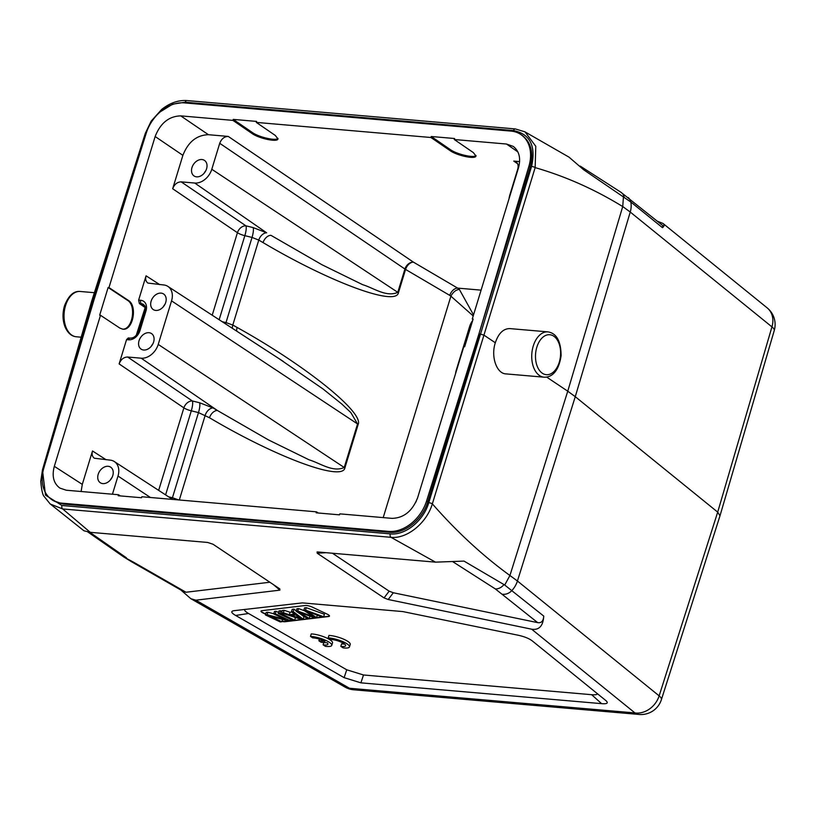 <?xml version="1.0" encoding="UTF-8"?>
<svg xmlns="http://www.w3.org/2000/svg" width="815" height="815" viewBox="0 0 815 815"><rect width="100%" height="100%" fill="white"/><g stroke="black" fill="none" stroke-linecap="round" stroke-linejoin="round"><path stroke-width="1.22" d="M344.572 644.033A9.362 2.374 17 0 1 341.577 643.881L340.823 646.356L343.084 647.864A13.376 3.392 -163 0 0 349.472 646.886A13.376 3.392 -163 0 0 342.412 641.446A13.376 3.392 -163 0 0 328.201 637.911L330.462 639.429A9.362 2.374 17 0 1 340.517 641.833A9.362 2.374 17 0 1 345.631 645.714A9.362 2.374 17 0 1 340.823 646.356M349.472 646.886L350.226 644.41A13.376 3.392 -163 0 0 343.166 638.97A13.376 3.392 -163 0 0 328.954 635.435L328.201 637.911M265.649 614.194L263.214 613.043A5.348 1.355 17 0 1 260.994 611.128A5.348 1.355 17 0 1 261.87 610.69L305.279 605.504A5.348 1.355 17 0 1 312.41 607.165L327.243 614.174A5.348 1.355 17 0 1 329.464 616.089A5.348 1.355 17 0 1 328.577 616.527L285.169 621.713A5.348 1.355 17 0 1 281.949 621.387M597.334 693.626C597.273 694.655 595.378 695.012 591.659 694.696L363.5 674.983L346.742 669.787L248.555 613.491C245.234 611.576 244.062 610.201 245.02 609.365M318.889 640.794L321.13 642.291L327.212 642.811A9.362 2.374 17 0 1 327.915 644.186A9.362 2.374 17 0 1 323.107 644.828L325.368 646.336A13.376 3.392 -163 0 0 331.756 645.358L332.51 642.882A13.376 3.392 -163 0 0 325.45 637.442A13.376 3.392 -163 0 0 311.238 633.907L310.484 636.383L312.746 637.89A9.362 2.374 17 0 1 324.971 641.313L318.889 640.794L319.399 639.103M719.981 515.824L717.699 512.126L771.948 326.886A21.394 17.533 -51 0 0 767.19 307.897L663.023 223.473C664.582 224.777 664.408 226.183 662.483 227.67L630.779 201.977L583.642 169.754L569.023 157.152L525.054 131.908L535.781 146.272L535.149 167.615A2.679 0.713 -163.1 0 0 531.574 166.433L480.524 334.079L479.271 333.967L427.783 501.734C422.659 519.42 404.709 533.937 389.978 532.297L63.132 504.057L53.332 500.685M719.961 515.905L661.403 699.637A21.394 5.471 -162.3 0 0 659.141 695.857A21.394 17.533 -51 0 1 634.966 712.931L531.645 629.19L388.215 599.504L384.048 597.915L317.229 553.232L317.066 551.969L318.105 552L435.495 562.146L390.996 537.319A2.679 1.671 -85.1 0 1 390.253 533.866L61.95 505.504L45.508 495.113L42.777 472.578M531.645 629.19C539.133 630.331 543.157 625.961 543.737 616.079C543.442 621.02 541.435 623.21 537.696 622.64L393.319 592.76L389.152 591.17L332.439 553.242M537.696 622.64L495.326 588.919L452.559 561.555M180.849 590.009L190.853 598.709L195.865 600.186L279.891 590.141L279.84 588.909L213.01 544.226L207.642 542.454L90.251 532.317L83.925 530.779L50.082 503.833L44.204 496.539C42.726 495.276 41.575 490.223 40.75 481.38L42.512 469.634A2.679 0.672 16.3 0 1 43.47 469.399M233.243 119.398L232.937 120.386L251.998 133.466C258.976 138.55 277.558 142.462 277.966 138.937L275.348 135.484L256.287 122.403L256.582 121.415L233.243 119.398L252.304 132.478C258.813 137.205 276 141.168 277.997 138.397M256.287 122.403L430.941 137.501L450.002 150.571C456.981 155.655 475.553 159.567 475.97 156.042L473.342 152.588L454.281 139.518L454.587 138.519L431.247 136.502L450.308 149.583C456.818 154.32 473.994 158.273 476.001 155.502M205.788 170.743A9.362 6.928 -56.2 0 0 204.127 173.228M201.926 159.526A9.362 6.928 -56.2 0 0 192.625 165.903A9.362 6.928 -56.2 0 0 194.072 175.969A9.362 6.928 -56.2 0 0 205.034 172.036A9.362 6.928 -56.2 0 0 204.473 160.402A9.362 6.928 -56.2 0 0 201.926 159.526M232.937 120.386L180.716 115.873C168.929 116.239 160.412 123.126 155.145 136.523L108.965 287.573L128.342 300.399C137.786 305.778 132.998 330.829 122.851 329.179L119.876 328.109L100.5 315.283L54.32 466.333C51.732 476.154 53.586 483.407 59.882 488.083L66.27 490.223L118.491 494.736L120.284 495.907M182.886 155.349C188.143 141.953 196.67 135.066 208.446 134.709L228.251 136.421C224.319 136.533 221.476 138.835 219.724 143.297L211.788 169.265A16.056 11.879 123.8 0 1 194.734 183.039L181.195 181.867C177.263 181.989 174.43 184.282 172.668 188.744L182.886 155.349L155.145 136.523M164.946 304.341A9.362 6.928 -56.2 0 0 163.285 306.817M161.075 293.115A9.362 6.928 -56.2 0 0 151.784 299.492A9.362 6.928 -56.2 0 0 153.23 309.557A9.362 6.928 -56.2 0 0 164.192 305.625A9.362 6.928 -56.2 0 0 163.632 294.001A9.362 6.928 -56.2 0 0 161.075 293.115M152.843 343.92A9.362 6.928 -56.2 0 0 151.183 346.406M148.972 332.703A9.362 6.928 -56.2 0 0 139.681 339.081A9.362 6.928 -56.2 0 0 141.127 349.146A9.362 6.928 -56.2 0 0 152.089 345.214A9.362 6.928 -56.2 0 0 151.529 333.579A9.362 6.928 -56.2 0 0 148.972 332.703M112.001 477.519A9.362 6.928 -56.2 0 0 110.341 479.994M108.13 466.292A9.362 6.928 -56.2 0 0 98.839 472.669A9.362 6.928 -56.2 0 0 100.286 482.735A9.362 6.928 -56.2 0 0 111.248 478.802A9.362 6.928 -56.2 0 0 110.687 467.178A9.362 6.928 -56.2 0 0 108.13 466.292M118.491 494.736L118.185 495.724L141.535 497.741L141.83 496.753L316.495 511.84L316.189 512.829L339.539 514.846L339.835 513.857L392.066 518.371C403.843 518.004 412.37 511.127 417.626 497.731L463.806 346.67L464.642 346.742L473.118 319.042L472.282 318.96L472.985 319.449M472.282 318.96L518.462 167.91C521.009 158.334 519.277 151.162 513.267 146.405L506.512 144.031L454.281 139.518M145.314 307.673L139.375 303.567L138.632 300.103L146.058 275.816C145.192 279.087 145.814 281.501 147.912 283.07L163.581 284.944A16.056 11.879 123.8 0 1 167.87 286.391A16.056 11.879 123.8 0 1 171.547 300.878L158.232 344.419A16.056 11.879 123.8 0 1 141.178 358.193L127.639 357.021C123.717 357.143 120.875 359.435 119.122 363.908L126.549 339.621L128.281 337.96L130.349 338.133A2.679 1.671 -85.1 0 0 128.627 339.804L126.549 339.621M228.251 136.421L413.439 262.145L457.643 288.113A8.028 5.165 -59.6 0 0 449.768 295.397L405.564 269.419A8.028 5.165 120.4 0 1 413.439 262.145A8.028 5.878 -55.8 0 0 404.923 269.021A8.028 2.038 -163 0 0 405.564 269.419L398.433 292.738C395.998 306.685 329.79 282.163 263.062 242.605A8.028 5.165 -59.6 0 1 270.937 235.321L321.945 264.722L362.634 284.669C373.942 288.092 386.392 297.465 397.791 292.341A8.028 2.038 17 0 0 398.433 292.738M473.209 315.935L450.899 296.181C453.028 292.127 455.84 289.855 459.334 289.366L473.525 314.885M481.095 290.14L457.643 288.113L459.334 289.366M219.154 319.724L244.846 235.667A8.028 1.813 103.8 0 0 245.957 225.837L253.139 227.589L266.648 232.805A8.028 5.165 120.4 0 0 258.773 240.079L252.029 237.43L226 322.587L232.795 325.042L258.773 240.079L263.062 242.605M509.1 198.514A16.056 11.879 123.8 0 1 509.823 195.019L517.759 169.051C518.605 165.853 518.024 163.469 516.027 161.879L513.776 161.085L519.624 161.594M455.554 373.678A16.056 11.879 123.8 0 1 456.268 370.173L469.583 326.632A16.056 11.879 123.8 0 1 472.69 320.438M415.976 501.959L416.027 501.785A16.056 11.879 123.8 0 1 417.412 498.383M179.31 499.992L205.217 415.232A8.028 5.165 120.4 0 1 213.092 407.958L217.381 410.475A8.028 5.165 -59.6 0 0 209.506 417.759C276.244 457.317 342.443 481.838 344.888 467.892L358.193 424.35C363.745 412.186 304.525 364.794 237.114 327.457A8.028 5.196 -60.8 0 0 236.747 331.165M209.506 417.759L198.483 412.584L172.444 497.741L178.75 499.941M81.103 491.506L82.295 484.375L92.502 450.97C91.637 454.25 92.258 456.665 94.357 458.224L110.025 460.108A16.056 11.879 123.8 0 1 114.314 461.545A16.056 11.879 123.8 0 1 118.002 476.041L112.439 494.216M316.495 511.84L318.288 513.012M181.195 181.867L245.957 225.837A8.028 5.878 -55.8 0 0 237.43 232.713L172.668 188.744M171.547 300.878L357.551 423.953L350.807 412.543L341.801 404.026L322.954 388.918L278.791 358.498M141.178 358.193L217.381 410.475L268.39 439.876L309.089 459.823C320.397 463.246 332.836 472.629 344.236 467.494A8.028 2.038 17 0 0 344.888 467.892M165.598 494.888L191.301 410.821A8.028 1.813 103.8 0 0 192.401 400.99A8.028 5.878 -55.8 0 0 183.884 407.877L119.122 363.908M108.965 287.573L108.13 287.501L99.664 315.211L100.5 315.283M108.13 287.501L127.507 300.328C136.737 305.574 132.427 330.044 122.433 329.128M53.301 500.665L51.997 499.789A35.85 26.528 -56.2 0 1 43.888 467.871L93.806 300.48L146.18 133.314A35.85 26.528 -56.2 0 1 184.149 102.863L511.005 131.103A35.85 26.528 -56.2 0 1 520.785 134.465A35.85 26.528 -56.2 0 1 528.884 166.372L478.976 333.763L426.602 500.94L427.783 501.714M51.997 499.789A35.85 26.528 -56.2 0 0 61.777 503.15L63.142 504.057M426.602 500.94A35.85 26.528 -56.2 0 1 388.623 531.39L61.777 503.15M478.976 333.763L530.066 167.167C533.825 152.894 531.176 142.289 522.13 135.361L520.785 134.465M431.247 136.502L430.941 137.501M131.572 561.759L123.554 556.839L133.864 562.37A10.697 6.907 -60.2 0 1 131.572 561.759L183.477 591.517L185.983 592.25L269.846 582.236M623.557 207.091C595.357 189.661 565.895 176.498 535.149 167.615L432.347 503.864C426.673 523.077 406.97 539.082 390.996 537.319L62.694 508.957L90.251 532.317M61.95 505.504A2.679 1.671 -85.1 0 0 62.694 508.957L50.387 504.078M312.461 615.997A36.675 9.311 -163 0 0 313.816 616.853A5506.649 1397.358 -163 0 0 297.76 611.056L296.161 611.25L307.55 618.677L309.221 618.473L301.652 613.736A78.046 19.805 -163 0 0 299.054 612.136L314.58 617.831L316.577 617.597L308.946 612.574A193.074 48.992 -163 0 0 306.827 611.24A597.161 151.529 -163 0 0 321.976 616.945L323.667 616.751L305.513 610.129L303.812 610.333A2684.681 681.259 17 0 1 312.461 615.997M296.161 611.25L296.915 608.774L298.514 608.591L297.76 611.056M298.514 608.591A5506.649 1397.358 17 0 1 304.372 610.7M309.221 618.473L309.924 616.171M301.652 613.736L301.815 613.216M316.577 617.597L317.31 615.203M303.812 610.333L304.576 607.868L306.267 607.664L324.421 614.276L323.667 616.751M306.267 607.664L305.513 610.129M278.21 613.4L293.033 620.409L294.694 620.205L279.871 613.196L278.21 613.4L278.964 610.924L280.625 610.72L279.871 613.196M293.828 616.965L295.448 617.729L294.694 620.205M280.625 610.72L281.98 611.362M282.031 621.132A5.348 1.355 -163 0 0 285.25 621.458L328.659 616.272A5.348 1.355 -163 0 0 329.474 615.957M261.055 611.016A5.348 1.355 -163 0 0 263.286 612.798L265.721 613.95M291.424 615.427L295.672 614.918L298.606 617.108A20.467 5.196 -163 0 0 300.796 618.554A137.205 34.821 -163 0 0 291.424 615.427M291.444 611.81L294.551 614.102L289.315 614.724L283.365 612.778L281.47 613.002L301.428 619.4L303.221 619.186L293.206 611.607L291.444 611.81L292.198 609.345L293.96 609.131L293.206 611.607M281.47 613.002L282.235 610.537L284.119 610.303L290.069 612.259L289.315 614.724M290.069 612.259L291.76 612.055M284.119 610.303L283.365 612.778M300.46 614.052L303.975 616.711L303.221 619.186M293.96 609.131L296.273 610.883M273.708 613.929L285.362 619.441L267.126 614.724L265.425 614.928L280.258 621.937L281.847 621.743L270.203 616.242L288.429 620.959L290.13 620.755L275.297 613.746L273.708 613.929L274.472 611.464L276.061 611.27L275.297 613.746M265.425 614.928L266.179 612.452L267.88 612.248L267.126 614.724M267.88 612.248L273.759 613.766M282.55 619.431L281.847 621.743M290.588 619.247L290.13 620.755M276.061 611.27L278.506 612.422M344.134 677.652L360.892 682.848L601.602 703.651C607.144 704.089 608.611 703.101 605.993 700.676L532.521 641.099C529.251 638.522 524.31 636.525 517.698 635.13L402.885 611.586L302.345 602.896L233.966 610.69C230.594 611.25 231.154 612.839 235.637 615.457L344.134 677.652L346.742 669.787M495.326 588.919C498.485 589.062 501.378 587.615 504.006 584.6L464 561.097L435.495 562.146M504.006 584.6L504.709 585.038M623.465 196.619L622.731 206.541L630.24 212.043L575.268 396.681L717.699 512.126L659.141 695.857L517.433 581.003L575.268 396.681L567.749 391.19L509.925 575.502L504.719 585.038L543.737 616.079M509.844 328.598C503.354 328.598 498.515 333.325 495.316 342.758L484.1 335.25L480.524 334.069M502.651 594.237A10.697 8.761 -51 0 0 512.034 590.386A21.394 17.533 129 0 0 517.433 581.003L509.925 575.502C482.765 555.779 456.909 531.889 432.347 503.864A2.679 0.642 -162.9 0 0 428.772 502.682C423.627 520.693 405.279 535.608 390.253 533.866M546.651 377.08L567.749 391.19L622.731 206.541M495.316 342.758C490.701 356.45 496.539 373.565 505.932 373.891M93.756 300.654L92.859 300.572L138.896 156.572M146.231 133.14A2.679 0.683 17.7 0 0 145.314 133.354L91.8 300.786L92.849 300.572L50.041 447.231M186.941 100.561A2.679 1.671 94.9 0 0 185.25 102.201L513.552 130.573C530.117 134.047 536.117 146.007 531.574 166.433M663.023 223.473L657.348 221.191M662.483 227.67L662.758 225.572L620.847 192.208M524.524 131.633L525.043 131.918M515.243 128.923A2.679 1.671 94.9 0 0 513.552 130.573M323.107 644.828L323.81 642.515M331.756 645.358A13.376 3.392 -163 0 0 324.696 639.907A13.376 3.392 -163 0 0 310.484 636.383M192.32 400.96L199.583 402.753A8.028 1.813 -76.2 0 1 198.483 412.584L191.301 410.821A8.028 2.038 -163 0 1 183.884 407.877L158.66 490.375M628.141 197.515A10.697 8.761 -51 0 1 630.779 201.977A21.394 17.533 129 0 1 630.24 212.043L771.948 326.886A21.394 5.389 16.3 0 1 774.25 330.533L720.002 515.773M326.041 552.692L317.229 553.232M384.048 597.915L389.152 591.17M393.319 592.76L388.215 599.504M279.891 590.141L273.524 584.691M251.998 133.466L252.304 132.478M180.716 115.873L208.446 134.709M517.892 151.916L506.512 144.031M146.058 275.816L159.699 284.608M383.203 517.606L450.899 296.181L449.768 295.397M225.561 323.901A8.028 1.793 -76.7 0 0 226 322.587L222.138 321.67M212.206 315.211L237.43 232.713A8.028 2.038 -163 0 0 244.846 235.667L252.029 237.43A8.028 1.813 -76.2 0 0 253.139 227.589M219.724 143.297L404.923 269.021L397.791 292.341L211.788 169.265M266.648 232.805L194.734 183.039M517.566 163.713L513.776 161.085M199.583 402.753L213.092 407.958M172.016 499.055A8.028 1.793 -76.7 0 0 172.444 497.741L168.593 496.824M54.32 466.333L82.295 484.375M237.114 327.457L232.795 325.042A8.028 5.196 119.2 0 0 232.387 328.333M158.232 344.419L344.236 467.494L357.551 423.953A8.028 2.038 -163 0 0 358.193 424.35M127.639 357.021L192.401 400.99M92.502 450.97L106.154 459.772M150.429 497.496L118.002 476.041M144.927 306.145L141.433 303.74A7.987 5.909 123.8 0 1 143.664 304.525C145.08 306.786 145.702 304.769 144.938 311.075L138.886 330.87C136.767 335.729 133.915 338.144 130.349 338.133M136.227 335.393L145.264 307.306M138.632 300.103L140.71 300.277A10.666 7.895 123.8 0 1 145.997 310.861A2.679 0.683 -163 0 0 144.938 311.075M145.997 310.861L139.946 330.656A2.679 0.683 -163 0 0 138.886 330.87M140.71 300.277A2.679 1.671 94.9 0 0 141.433 303.74L139.375 303.567M139.946 330.656A10.666 7.895 123.8 0 1 128.627 339.804M127.507 300.328L128.342 300.399M388.612 531.39L389.967 532.297M528.884 166.392L530.066 167.177M450.002 150.571L450.308 149.583M639.174 714.46L353.72 689.796A21.394 13.335 -85.1 0 1 349.513 688.268L634.966 712.931A21.394 13.335 94.9 0 0 639.174 714.46A21.394 21.394 0 0 0 661.423 699.586M190.853 598.709L344.918 687.035A21.394 13.824 -60.2 0 0 349.513 688.268L195.865 600.186M133.864 562.37L185.983 592.25M89.762 532.266L126.427 557.806M363.5 674.983L360.892 682.848M248.555 613.491L235.637 615.457M601.602 703.651L591.659 694.696M480.524 334.079L428.772 502.682M536.83 347.21A20.059 12.5 94.9 0 0 548.75 374.533A20.059 12.5 94.9 0 0 558.57 342.392A20.059 12.5 94.9 0 0 536.83 347.21M533.255 346.029A22.739 14.161 94.9 0 0 544.013 377.182C550.288 377.528 558.591 373.27 561.097 355.625C560.944 341.169 556.553 333.254 547.925 331.878A22.739 14.161 94.9 0 0 533.255 346.029M80.216 291.475C73.768 290.782 68.521 295.57 64.487 305.839C62.337 313.357 62.551 320.458 65.129 327.131C67.859 333.131 71.577 336.34 76.304 336.768A22.739 14.161 -85.1 0 1 71.832 335.148A22.739 14.161 -85.1 0 1 65.546 305.625A22.739 14.161 -85.1 0 1 80.216 291.475L94.377 292.697M160.402 111.737L172.648 104.177L185.25 102.201M624.147 197.077L623.169 194.418L621.387 192.534M114.314 461.545L172.556 499.401M167.87 286.391L283.325 361.442M344.918 687.035A21.394 21.394 0 0 0 353.72 689.796M123.574 556.818L87.928 532.042M506.074 373.902L544.013 377.182M509.986 328.608L547.925 331.878M91.789 300.806L42.512 469.634M76.304 336.768L81.164 337.196M145.314 133.354L151.172 121.14L161.676 109.434C169.826 102.975 178.251 100.011 186.971 100.561L515.274 128.923L524.799 131.786M774.23 330.595A21.394 21.394 0 0 0 767.19 307.897M621.285 192.493L580.198 166.077"/></g></svg>
